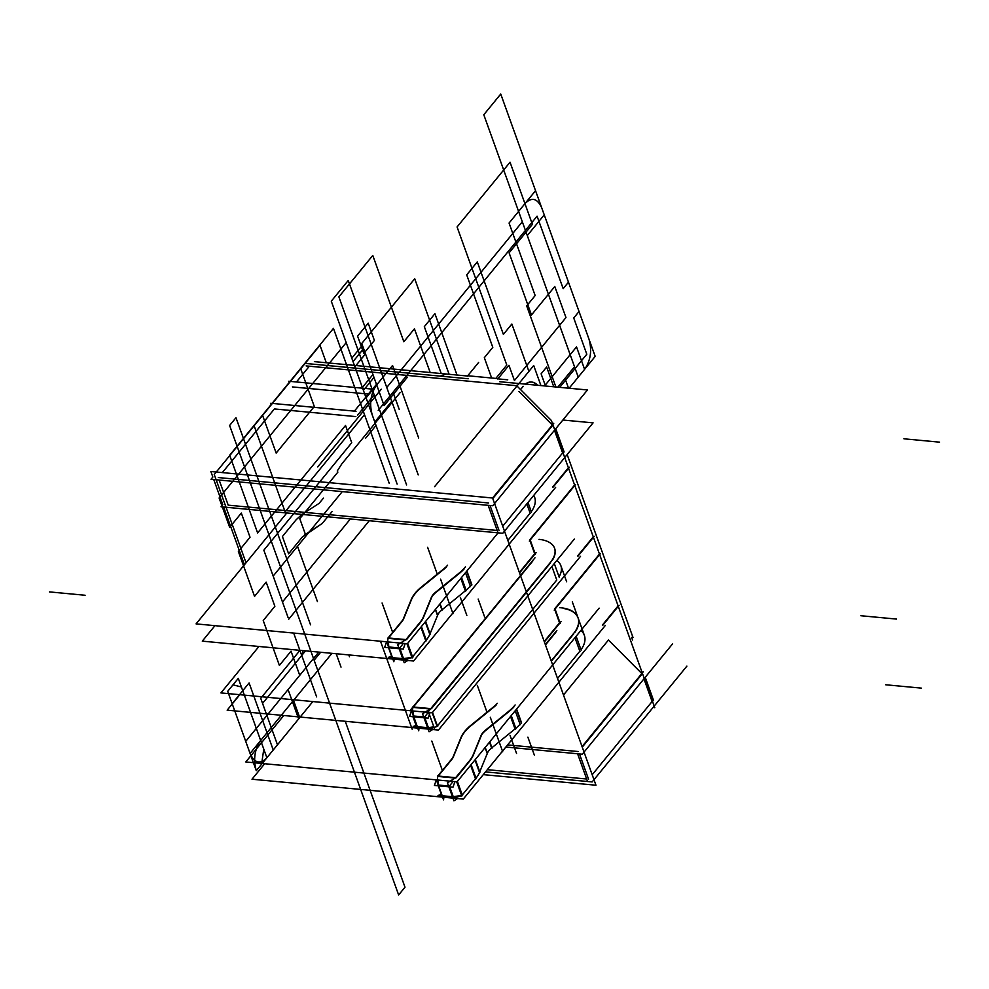 <?xml version="1.0" encoding="UTF-8"?>
<svg xmlns="http://www.w3.org/2000/svg" width="989" height="989" viewBox="0 0 989 989"><rect width="100%" height="100%" fill="white"/><g stroke="black" fill="none" stroke-linecap="round" stroke-linejoin="round"><path stroke-width="1.48" d="M485.525 771.902L592.164 781.928L686.885 666.129M487.342 769.677L586.675 779.011M592.201 774.746L652.11 701.51L592.201 774.746L652.11 701.51L592.201 774.746L652.11 701.51L643.95 678.85M632.54 640.031L631.588 637.373L632.54 640.031M540.934 385.586L533.701 365.522L434.579 486.712L533.701 365.522L540.934 385.586L533.701 365.522L434.579 486.712L533.701 365.522L540.934 385.586M544.234 641.49L559.527 622.798L544.234 641.49L559.527 622.798L544.234 641.49L559.527 622.798L554.73 609.459M599.037 554.606L554.903 608.569L599.037 554.606L554.903 608.569L599.037 554.606L554.903 608.569L560.219 623.342M592.819 537.348L577.514 556.065M519.373 572.458L534.666 553.753L519.373 572.458L534.666 553.753L519.373 572.458L534.666 553.753L529.869 540.414M574.176 485.562L530.042 539.524L574.176 485.562L530.042 539.524L574.176 485.562L530.042 539.524L535.37 554.297M567.97 468.304L552.653 487.033M537.002 385.216A21.647 12.165 95.4 0 0 525.382 384.128A21.647 12.165 95.4 0 1 537.002 385.216A21.647 12.165 95.4 0 0 525.382 384.128A21.647 12.165 95.4 0 1 537.002 385.216A21.647 12.165 95.4 0 0 531.439 382.038A21.647 12.165 95.4 0 0 527.99 382.57M523.193 386.316L520.548 389.567M617.68 606.393L602.363 625.11M563.495 695.007L608.445 640.044L563.495 695.007L608.445 640.044L563.495 695.007L608.445 640.044L641.812 673.534M633.022 637.509L567.154 454.569L633.022 637.509M537.509 385.265A21.647 12.165 95.4 0 0 531.958 382.088A21.647 12.165 95.4 0 0 525.901 384.177M499.742 381.717L587.466 389.963L492.745 505.762L211.028 479.269L212.858 477.044L210.867 471.518L492.571 498.011L553.766 423.243M305.749 363.47L468.242 378.75M516.443 385.685L499.519 384.091M499.581 384.103L469.738 381.297M309.347 366.214L469.281 381.247L309.347 366.214L469.281 381.247L309.347 366.214L296.453 381.977M292.41 386.922L368.341 394.067M374.386 394.636L357.474 415.306M355.842 416.592L274.398 408.939L355.842 416.592L274.398 408.939L355.842 416.592L274.398 408.939L222.327 472.606M218.272 477.551L488.541 502.968M492.782 498.592L552.69 425.344M552.332 424.986L518.965 391.496M653.729 706.665L654.78 707.716L551.38 420.498L516.295 385.302L551.38 420.498L654.78 707.716L653.729 706.665M554.47 430.302L562.63 452.962L554.47 430.302L562.63 452.962L502.721 526.197L562.63 452.962L502.721 526.197L562.63 452.962L554.47 430.302L562.63 452.962L502.721 526.197M582.064 746.584L643.246 671.791M577.588 753.766L587.491 781.298M645.224 677.292L653.581 700.509M642.17 673.892L582.261 747.14M579.48 753.939L588.566 779.196M244.431 564.768L223.65 507.036L244.431 564.768M222.797 504.662L213.748 479.529L222.797 504.662L221.054 506.788L502.771 533.281L593.091 422.859L562.877 420.028M483.287 774.634L595.971 785.229L492.571 498.011L595.971 785.229L483.287 774.634M219.162 480.036L228.212 505.169L497.195 530.463L228.212 505.169L219.162 480.036L228.212 505.169L219.162 480.036L228.212 505.169L497.195 530.463M499.086 530.648L490.037 505.515M212.858 477.044L210.867 471.518L492.571 498.011M578.021 751.516L507.617 744.902M326.283 362.74L319.991 345.26L326.283 362.74L319.991 345.26L214.242 474.522L246.038 562.803L214.242 474.522L319.991 345.26L214.242 474.522L246.038 562.803M356.028 411.276L270.776 403.265L356.028 411.276M472.26 381.531L437.991 378.305M440.167 376.117L446.224 374.027L467.241 375.993L314.378 361.628M478.639 362.444L467.438 376.141M372.754 388.677L354.025 411.56L372.754 388.677M288.776 381.247L374.027 389.27L288.776 381.247M467.142 375.709L498.654 378.676M514.391 380.431L508.939 365.3L497.739 378.997M505.874 747.029L582.311 754.211L672.631 643.802M488.146 505.33L498.011 532.75M555.744 428.744L564.101 451.961M602.882 625.159L619.089 605.342M561.06 621.599L544.395 641.972M600.447 553.568L554.186 610.126M578.021 556.115L594.228 536.31M536.199 552.554L519.546 572.928M575.586 484.523L529.325 541.082M553.172 487.07L569.367 467.265M580.506 556.35L438.424 730.055L227.149 710.176L239.808 694.698M437.41 725.938L556.77 580.024L551.899 566.474L556.77 580.024L551.899 566.474L556.77 580.024L437.41 725.938L556.77 580.024M559.057 576.785A34.627 18.371 -19.8 0 0 556.819 560.466A34.627 18.371 160.2 0 1 559.057 576.785A34.627 18.371 -19.8 0 0 556.819 560.466A34.627 18.371 160.2 0 1 559.057 576.785M437.731 726.285L431.736 728.176L413.155 726.421L416.134 725.493M433.825 726.828L428.398 727.669M427.582 727.681L417.358 726.717L413.785 716.802L417.358 726.717L427.582 727.681L417.358 726.717L413.785 716.802L417.358 726.717L427.582 727.681L417.358 726.717L413.785 716.802M412.957 706.764L412.228 712.797L418.706 730.797L419.015 728.225M413.612 715.999L413.291 711.017M417.012 727.953L412.969 716.728M535 557.796L410.534 709.954M413.39 706.999L532.737 561.084M549.872 563.05A34.627 18.371 -19.8 0 0 554.495 547.98M552.839 559.527A34.627 18.371 -19.8 0 0 538.993 539.364A34.627 18.371 -19.8 0 1 552.839 559.527A34.627 18.371 -19.8 0 0 538.993 539.364A34.627 18.371 -19.8 0 1 552.839 559.527A34.627 18.371 -19.8 0 0 554.619 548.351M434.839 729.622L428.348 711.623L552.814 559.465M559.292 577.465L554.285 563.557M258.933 646.472L220.93 692.918L432.205 712.785L437.101 726.334L432.218 712.785L574.3 539.092M550.552 562.766L431.402 708.693L412.932 706.95M432.539 712.401L437.521 726.26M431.117 708.47L422.575 713.774L429.053 731.773L432.7 729.511M428.237 712.414L424.578 717.05L428.237 712.414L424.578 717.05L428.237 712.414L424.578 717.05L428.571 728.127L417.111 727.051L413.118 715.949L424.565 717.025M424.479 717.804L428.052 727.719M423.848 717.322L413.625 716.357M411.164 711.709L409.545 716.395L428.126 718.15L430.054 712.587M430.252 709.014L413.056 707.395M555.657 487.305L413.575 661.011L202.288 641.144L214.959 625.654M412.549 656.906L426.012 640.452A38.25 20.299 -19.8 0 0 429.795 634.406A38.25 20.299 160.2 0 1 426.012 640.452L421.129 626.915L426.012 640.452A38.25 20.299 -19.8 0 0 429.795 634.406A38.25 20.299 -19.8 0 1 426.012 640.452L426.135 640.823M429.943 634.036L425.468 621.599L429.943 634.036L425.468 621.599L429.943 634.036L437.521 615.492M437.62 615.22A16.615 8.814 160.2 0 1 441.91 609.904L439.808 604.069L441.91 609.904A16.615 8.814 160.2 0 0 437.62 615.22L435.506 609.335L437.62 615.22A16.615 8.814 160.2 0 1 441.91 609.904A16.615 8.814 160.2 0 0 437.62 615.22L435.506 609.335L437.62 615.22A16.615 8.814 160.2 0 1 441.91 609.904L465.621 590.606A38.25 20.299 -19.8 0 0 470.356 586.168A38.25 20.299 160.2 0 1 465.621 590.606L461.097 578.046L465.621 590.606A38.25 20.299 -19.8 0 0 470.356 586.168A38.25 20.299 -19.8 0 1 465.621 590.606L461.097 578.046L465.621 590.606L441.91 609.904L465.621 590.606L441.91 609.904L439.808 604.069L441.91 609.904L465.621 590.606M507.839 540.414L530.141 513.155L507.839 540.414L530.141 513.155L507.839 540.414L530.141 513.155L526.803 503.896L530.277 513.526M412.883 657.24L406.875 659.131L388.294 657.388L391.656 656.325M411.857 657.351L403.549 658.625M402.721 658.637L392.497 657.673L388.937 647.758L392.497 657.673L402.721 658.637L392.497 657.673L388.937 647.758L392.497 657.673L402.721 658.637L392.497 657.673L388.937 647.758M388.108 637.72L387.367 643.765L393.845 661.752L394.166 659.181M388.751 646.954L388.43 641.972M402.115 620.82L387.799 638.313M388.529 637.954L401.967 621.525M403.66 618.088A16.615 8.814 160.2 0 1 401.608 621.426M411.387 599.173L403.401 618.743M403.685 618.731L411.362 599.915A38.25 20.299 -19.8 0 1 421.215 587.676L444.939 568.378L421.215 587.676A38.25 20.299 -19.8 0 0 411.362 599.915A38.25 20.299 -19.8 0 1 421.215 587.676L444.939 568.378L421.215 587.676A38.25 20.299 -19.8 0 0 411.362 599.915M411.115 599.816A38.25 20.299 160.2 0 1 421.413 587.046M445.285 567.624L420.609 587.689M447.597 565.201A16.615 8.814 160.2 0 1 444.481 568.267M534.629 497.232A38.25 20.299 160.2 0 1 534.233 506.343M470.504 586.588L465.498 572.668M531.439 512.092L527.978 502.461M466.672 571.234L471.679 585.154M471.901 584.882L466.895 570.962M465.436 591.237L460.812 578.392M465.423 566.882A38.25 20.299 160.2 0 1 458.958 573.237M466.239 590.594L461.529 577.527M435.086 592.658L459.749 572.594M459.415 573.348L435.692 592.646L459.415 573.348A38.25 20.299 -19.8 0 0 464.138 568.91A38.25 20.299 -19.8 0 1 459.415 573.348A38.25 20.299 -19.8 0 0 464.138 568.91A38.25 20.299 -19.8 0 1 459.415 573.348L435.692 592.646A16.615 8.814 -19.8 0 0 431.414 597.962A16.615 8.814 160.2 0 1 435.692 592.646A16.615 8.814 160.2 0 0 431.414 597.962A16.615 8.814 160.2 0 1 435.692 592.646M437.657 615.863L435.37 609.508M442.367 610.015L440.093 603.723M431.167 597.863A16.615 8.814 160.2 0 1 435.877 592.015M429.931 634.777L425.27 621.846M423.44 616.777L431.439 597.208M431.303 598.221L423.737 616.777M430.19 634.122L425.616 621.426M425.913 641.107L420.906 627.187M423.712 616.135A38.25 20.299 160.2 0 1 419.435 623.107M412.092 657.994L406.949 643.715M426.42 640.489L421.401 626.569M405.614 639.994L419.929 622.489M407.357 643.74L412.24 657.289M419.793 623.194A38.25 20.299 -19.8 0 0 423.576 617.148A38.25 20.299 -19.8 0 1 419.793 623.194A38.25 20.299 -19.8 0 0 423.576 617.148A38.25 20.299 -19.8 0 1 419.793 623.194L406.553 639.648L388.084 637.917M407.678 643.357L412.673 657.215M406.269 639.426L397.714 644.729L404.192 662.729L407.839 660.467M403.376 643.382L399.717 648.005L403.376 643.382L399.717 648.005L403.376 643.382L399.717 648.005L403.71 659.082L392.25 658.006L388.257 646.917L399.717 647.993M399.63 648.759L403.191 658.674M399 648.277L388.776 647.313M386.612 641.799L384.684 647.362L403.265 649.105L405.193 643.542M405.391 639.97L388.207 638.35M498.085 532.836L407.357 643.752L196.069 623.886L286.798 512.97M446.299 567.167A16.615 8.814 160.2 0 1 445.409 567.983A16.615 8.814 -19.8 0 0 446.299 567.167A16.615 8.814 160.2 0 1 445.409 567.983A16.615 8.814 160.2 0 0 446.299 567.167M403.524 619.089A16.615 8.814 160.2 0 1 402.239 621.179A16.615 8.814 -19.8 0 0 403.524 619.089A16.615 8.814 160.2 0 1 402.239 621.179A16.615 8.814 160.2 0 0 403.524 619.089M605.367 625.394L463.285 799.087L251.997 779.221L264.669 763.743M462.271 794.983L475.721 778.541A38.25 20.299 -19.8 0 0 479.504 772.483A38.25 20.299 160.2 0 1 475.721 778.541L470.838 764.991L475.721 778.541A38.25 20.299 -19.8 0 0 479.504 772.483A38.25 20.299 -19.8 0 1 475.721 778.541L475.857 778.912M479.653 772.112L475.19 759.688L479.653 772.112L475.19 759.688L479.653 772.112L487.231 753.569M487.342 753.297A16.615 8.814 160.2 0 1 491.62 747.981L489.518 742.158L491.62 747.981A16.615 8.814 160.2 0 0 487.342 753.297L485.216 747.412L487.342 753.297A16.615 8.814 160.2 0 1 491.62 747.981A16.615 8.814 160.2 0 0 487.342 753.297L485.216 747.412L487.342 753.297A16.615 8.814 160.2 0 1 491.62 747.981L515.343 728.695A38.25 20.299 -19.8 0 0 520.066 724.245A38.25 20.299 160.2 0 1 515.343 728.695L510.819 716.123L515.343 728.695A38.25 20.299 -19.8 0 0 520.066 724.245A38.25 20.299 -19.8 0 1 515.343 728.695L510.819 716.123L515.343 728.695L491.62 747.981L515.343 728.695L491.62 747.981L489.518 742.158L491.62 747.981L515.343 728.695M557.549 678.503L579.851 651.232L557.549 678.503L579.851 651.232L557.549 678.503L579.851 651.232L574.98 637.695L579.987 651.603M462.592 795.317L456.597 797.221L438.003 795.465L441.366 794.414M461.579 795.428L453.259 796.701M452.43 796.714L442.219 795.749L438.646 785.835L442.219 795.749L452.43 796.714L442.219 795.749L438.646 785.835L442.219 795.749L452.43 796.714L442.219 795.749L438.646 785.835M437.818 775.796L437.076 781.842L443.554 799.841L443.876 797.27M438.461 785.043L438.152 780.049M451.825 758.897L437.509 776.402M438.238 776.044L451.689 759.601M453.37 756.165A16.615 8.814 160.2 0 1 451.318 759.515M461.097 737.25L453.11 756.82M453.395 756.808L461.072 737.992A38.25 20.299 -19.8 0 1 470.937 725.753L494.648 706.455L470.937 725.753A38.25 20.299 -19.8 0 0 461.072 737.992A38.25 20.299 -19.8 0 1 470.937 725.753L494.648 706.455L470.937 725.753A38.25 20.299 -19.8 0 0 461.072 737.992M460.837 737.905A38.25 20.299 160.2 0 1 471.123 725.122M494.995 705.701L470.331 725.765M497.306 703.29A16.615 8.814 160.2 0 1 494.203 706.344M556.856 630.5L545.335 644.581M545.471 644.952L555.818 632.305M559.725 607.679A38.25 20.299 160.2 0 1 577.996 617.692A38.25 20.299 160.2 0 1 572.903 634.32M584.351 635.321A38.25 20.299 160.2 0 1 583.943 644.432M520.214 724.665L515.207 710.757M581.161 650.169L576.142 636.261M551.207 660.875L574.683 632.169M573.632 633.974L551.33 661.233M516.382 709.323L521.388 723.231M521.611 722.959L516.604 709.051M515.158 729.313L510.534 716.469M515.133 704.959A38.25 20.299 160.2 0 1 508.667 711.314M515.949 728.67L511.239 715.603M484.795 730.735L509.471 710.671M509.125 711.425L485.401 730.723L509.125 711.425A38.25 20.299 -19.8 0 0 513.847 706.987A38.25 20.299 -19.8 0 1 509.125 711.425A38.25 20.299 -19.8 0 0 513.847 706.987A38.25 20.299 -19.8 0 1 509.125 711.425L485.401 730.723A16.615 8.814 -19.8 0 0 481.124 736.039A16.615 8.814 160.2 0 1 485.401 730.723A16.615 8.814 160.2 0 0 481.124 736.039A16.615 8.814 160.2 0 1 485.401 730.723M487.367 753.939L485.08 747.585M492.077 748.092L489.815 741.799M480.889 735.952A16.615 8.814 160.2 0 1 485.599 730.092M479.64 772.866L474.98 759.935M473.162 754.867L481.149 735.297M481.013 736.311L473.447 754.854M479.9 772.211L475.326 759.503M475.622 779.184L470.616 765.276M473.422 754.211A38.25 20.299 160.2 0 1 469.145 761.184M461.814 796.071L456.671 781.792M476.129 778.566L471.123 764.658M455.323 778.071L469.651 760.578M457.079 781.829L461.95 795.366M469.503 761.283A38.25 20.299 -19.8 0 0 473.286 755.225A38.25 20.299 -19.8 0 1 469.503 761.283A38.25 20.299 -19.8 0 0 473.286 755.225A38.25 20.299 -19.8 0 1 469.503 761.283L456.263 777.737L437.793 775.994M457.388 781.434L462.382 795.304M455.978 777.515L447.436 782.818L453.914 800.818L457.548 798.556M453.086 781.458L449.426 786.082L453.086 781.458L449.426 786.082L453.086 781.458L449.426 786.082L453.419 797.171L441.972 796.083L437.979 784.994L449.426 786.07M449.34 786.848L452.913 796.763M448.709 786.366L438.486 785.402M436.322 779.876L434.394 785.439L452.987 787.182L454.915 781.631M455.101 778.046L437.917 776.439M599.149 608.136L457.066 781.829L245.791 761.963L283.781 715.504M574.782 632.478A38.25 20.299 -19.8 0 0 563.767 608.507A38.25 20.299 -19.8 0 1 574.782 632.478A38.25 20.299 -19.8 0 0 563.767 608.507A38.25 20.299 -19.8 0 1 574.782 632.478M496.008 705.256A16.615 8.814 160.2 0 1 495.118 706.059A16.615 8.814 -19.8 0 0 496.008 705.256A16.615 8.814 160.2 0 1 495.118 706.059A16.615 8.814 160.2 0 0 496.008 705.256M453.234 757.178A16.615 8.814 160.2 0 1 451.961 759.255A16.615 8.814 -19.8 0 0 453.234 757.178A16.615 8.814 160.2 0 1 451.961 759.255A16.615 8.814 160.2 0 0 453.234 757.178M412.19 729.252L380.493 641.218L412.19 729.252M317.741 466.895L381.284 389.221L317.741 466.895M49.45 591.904L85.091 595.254L49.45 591.904M441.23 373.545L424.33 326.642L434.925 313.686L457.017 375.041L434.925 313.686L424.33 326.642L441.23 373.545M511.857 324.033L528.905 371.382L511.857 324.033L503.389 334.393L511.857 324.033M491.644 378.021L484.326 357.697L492.794 347.349L466.697 274.855L477.291 261.9L503.389 334.393L477.291 261.9L466.697 274.855L492.794 347.349L484.326 357.697L491.644 378.021M524.949 203.635C531.748 196.799 537.348 198.233 541.749 207.95L544.234 214.86L527.298 235.567L574.522 366.746L557.808 387.181L574.522 366.746L527.298 235.567L544.234 214.86L541.749 207.95C537.348 198.233 531.748 196.799 524.949 203.635L509.063 223.057L524.949 203.635M555.88 386.996L526.692 305.91L535.16 295.55L509.063 223.057L535.16 295.55L526.692 305.91L555.88 386.996M372.297 415.108C369.157 403.858 370.615 393.795 376.673 384.906L392.559 365.485L418.668 437.979L392.559 365.485L376.673 384.906C370.615 393.795 369.157 403.858 372.297 415.108L374.782 422.019L372.297 415.108M391.731 401.299L374.782 422.019L391.731 401.299M299.741 675.326L291.038 651.17L279.393 665.412L263.235 620.536L274.88 606.294L266.177 582.125L254.532 596.367L238.374 551.491L250.032 537.25L241.328 513.081L229.671 527.322L219.113 497.986L346.199 342.614L397.133 484.078L331.29 301.188L348.239 280.48L418.223 474.893L348.239 280.48L331.29 301.188L397.133 484.078L346.199 342.614L219.113 497.986L229.671 527.322L241.328 513.081L250.032 537.25L238.374 551.491L254.532 596.367L266.177 582.125L274.88 606.294L263.235 620.536L279.393 665.412L291.038 651.17L299.741 675.326L288.083 689.568L299.741 675.326M312.845 701.56L298.653 718.916L288.083 689.568L298.653 718.916L312.845 701.56L256.287 770.703L232.155 703.674L249.104 682.966L273.236 749.983L256.287 770.703L232.155 703.674L249.104 682.966L273.236 749.983L256.287 770.703L227.705 691.311L232.996 684.833L241.403 686.984L266.882 757.759L256.287 770.703L227.705 691.311L232.996 684.833L241.403 686.984L266.882 757.759C260.082 764.596 254.482 763.162 250.081 753.445L331.958 653.333L250.081 753.445C254.482 763.162 260.082 764.596 266.882 757.759L256.287 770.703L245.729 741.367L256.312 728.411L266.882 757.759L256.287 770.703L245.729 741.367L256.312 728.411L266.882 757.759L312.845 701.56L277.476 744.804L260.737 698.333L300.001 650.329L260.737 698.333L277.476 744.804L262.555 703.389L305.527 650.849L262.555 703.389L277.476 744.804L312.845 701.56L256.287 770.703L227.705 691.311L238.3 678.355L263.779 749.13L261.591 764.225L256.287 770.703L227.705 691.311L238.3 678.355L263.779 749.13L261.591 764.225L256.287 770.703L245.729 741.367L318.742 652.097L245.729 741.367L256.287 770.703C253.147 759.453 254.606 749.378 260.663 740.501L331.958 653.333L260.663 740.501C254.606 749.378 253.147 759.453 256.287 770.703L312.845 701.56L256.287 770.703L312.845 701.56L299.716 717.618L293.498 700.36L331.958 653.333L293.498 700.36L331.958 653.333L293.498 700.36L299.716 717.618L293.498 700.36L299.716 717.618L312.845 701.56M406.603 484.969L338.881 296.873L372.779 255.446L403.846 341.749L414.44 328.793L430.178 372.507L414.44 328.793L403.846 341.749L372.779 255.446L338.881 296.873L406.603 484.969M393.041 392.237L382.459 405.181L393.041 392.237L399.259 409.495L393.041 392.237M368.192 323.193L357.598 336.136L363.816 353.407L374.398 340.451L368.192 323.193L357.598 336.136L363.816 353.407L374.398 340.451L368.192 323.193M348.82 654.916L349.488 656.77L348.82 654.916M341.02 667.13L336.198 653.729L341.02 667.13M333.454 328.373L364.521 414.675L285.092 511.783L254.012 425.48L262.493 415.12L276.166 453.098L314.292 406.491L300.619 368.514L333.454 328.373L364.521 414.675L285.092 511.783L254.012 425.48L262.493 415.12L276.166 453.098L314.292 406.491L300.619 368.514L333.454 328.373L389.233 483.337L333.454 328.373L229.658 455.261L333.454 328.373M365.436 438.411L376.03 425.468L365.436 438.411M576.525 346.904L584.598 369.342L569.145 388.244L584.598 369.342L569.145 388.244L584.598 369.342L576.525 346.904L544.593 385.933L576.525 346.904M568.514 388.183L564.991 378.404L557.808 387.181L564.991 378.404L568.514 388.183M510.04 162.221L532.403 224.355L509.1 252.838L531.476 314.972L554.78 286.489L565.968 317.556L514.527 380.444L565.968 317.556L554.78 286.489L531.476 314.972L509.1 252.838L532.403 224.355L510.04 162.221L457.079 226.951L510.04 162.221M407.431 377.13L384.14 405.614L361.764 343.48L414.712 278.737L449.117 374.299L414.712 278.737L361.764 343.48L384.14 405.614L407.431 377.13M495.848 378.416L506.788 365.04L457.079 226.951L506.788 365.04L495.848 378.416M939.55 442.157L903.909 438.795L939.55 442.157M324.071 687.837L314.131 660.219L320.634 652.27L314.131 660.219L320.634 652.27L314.131 660.219L324.071 687.837L229.621 425.48L235.975 417.717L310.534 624.838L235.975 417.717L229.621 425.48L324.071 687.837M578.244 377.106L483.794 114.749L500.743 94.042L595.193 356.386L578.244 377.106L483.794 114.749L500.743 94.042L595.193 356.386L578.244 377.106M563.174 288.652L537.076 216.158L378.218 410.361L537.076 216.158L563.174 288.652L568.477 282.174L563.174 288.652M366.091 397.85L383.027 377.13L386.761 387.49L522.328 221.771L518.595 211.411L535.543 190.692L568.477 282.174L535.543 190.692L518.595 211.411L522.328 221.771L386.761 387.49L383.027 377.13L366.091 397.85M588.987 339.128C592.127 350.378 590.668 360.453 584.598 369.342C590.668 360.453 592.127 350.378 588.987 339.128L579.035 311.51L588.987 339.128M559.7 387.354L586.798 354.235L573.744 317.988L579.035 311.51L573.744 317.988L586.798 354.235L559.7 387.354M299.778 518.681L337.904 472.074L299.778 518.681L305.984 535.951L299.778 518.681M316.653 696.899L301.744 655.484L303.153 650.626L301.744 655.484L316.653 696.899L293.671 633.059L316.653 696.899M317.407 601.535L297.516 546.299L305.984 535.951L297.516 546.299L317.407 601.535M472.94 381.593L306.145 365.905M288.071 617.507L273.162 576.08L342.256 491.62L273.162 576.08L288.071 617.507M288.689 619.238L369.268 520.721L288.689 619.238M350.39 518.953L282.483 601.967L263.84 550.193L351.738 442.726L345.532 425.468L257.622 532.935L229.658 455.261L257.622 532.935L345.532 425.468L351.738 442.726L263.84 550.193L282.483 601.967L350.39 518.953M921.34 688.121L885.699 684.771M896.479 619.077L860.838 615.727M370.739 431.933L376.03 425.468L370.739 431.933M398.641 894.958L310.942 651.355L398.641 894.958L404.996 887.195L398.641 894.958M345.26 721.29L404.996 887.195L345.26 721.29M432.218 712.785L437.101 726.334M351.8 358.154L362.382 345.198L351.8 358.154M362.357 387.49L372.952 374.547L362.357 387.49M354.903 366.783L365.497 353.839L354.903 366.783M353.036 361.603L363.631 348.66L353.036 361.603M288.627 553.791L282.409 536.533L296.181 519.707L301.756 514.577L319.101 503.376L323.465 498.122L319.101 503.376L323.465 498.122L319.101 503.376L323.465 498.122L319.101 503.376L323.465 498.122L319.101 503.376L301.756 514.577L319.101 503.376L301.756 514.577L319.101 503.376L301.756 514.577L319.101 503.376L301.756 514.577L296.181 519.707L301.756 514.577L296.181 519.707L301.756 514.577L296.181 519.707L301.756 514.577L296.181 519.707L282.409 536.533L296.181 519.707L282.409 536.533L296.181 519.707L282.409 536.533L296.181 519.707L282.409 536.533L288.627 553.791L282.409 536.533L288.627 553.791L282.409 536.533L288.627 553.791L282.409 536.533L288.627 553.791L302.387 536.965L288.627 553.791M337.249 470.999L341.712 464.039L400.31 392.398L341.712 464.039L400.31 392.398L341.712 464.039L400.31 392.398L341.712 464.039L400.31 392.398L341.712 464.039L337.249 470.999M332.205 511.437L322.154 523.527L302.387 536.965L322.154 523.527L304.822 534.74L322.154 523.527L304.822 534.74L322.154 523.527L304.822 534.74L322.154 523.527L332.205 511.437M392.658 632.367L382.075 602.969L392.658 632.367M453.011 613.712L440.587 579.195L453.011 613.712M484.647 617.049L478.169 599.05M437.274 574.139L427.619 547.3L437.274 574.139M545.508 386.019L541.107 373.817L546.657 367.03L553.766 386.798L546.657 367.03L553.766 386.798L546.657 367.03L553.766 386.798L546.657 367.03L553.766 386.798L546.657 367.03L541.107 373.817L546.657 367.03L541.107 373.817L546.657 367.03L541.107 373.817L546.657 367.03L541.107 373.817L545.508 386.019M363.396 390.383L373.99 377.439L363.396 390.383M365.881 397.294L376.475 384.338L365.881 397.294M533.763 495.39A38.25 20.299 160.2 0 1 531.291 511.659M530.141 513.155L526.803 503.896M466.833 615.368L460.342 597.368M426.012 640.452L421.129 626.915M444.939 568.378L421.215 587.676M442.38 770.456L431.797 741.058L442.38 770.456M502.733 751.801L490.297 717.272L502.733 751.801M534.357 755.126L527.879 737.126M486.984 712.216L477.328 685.389L486.984 712.216M580.914 630.426A38.25 20.299 160.2 0 1 581 649.736M579.851 651.232L574.98 637.695M516.542 753.457L510.064 735.457M475.721 778.541L470.838 764.991M494.648 706.455L470.937 725.753M498.753 378.96L507.753 379.813M566.66 581.804L560.973 565.98M534.765 497.603L534.505 496.898M584.474 635.68L582.076 629.016M584.227 634.975L572.31 601.868"/></g></svg>
